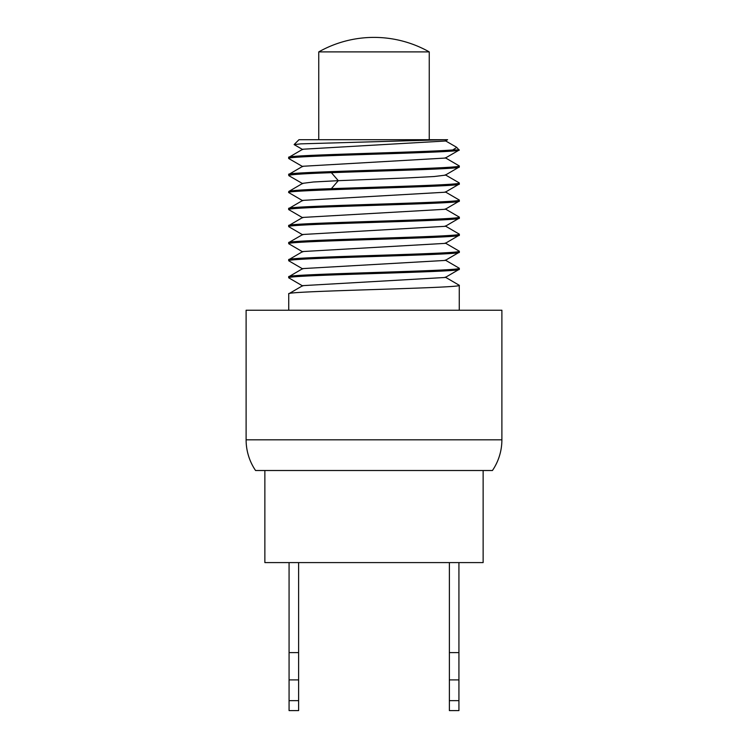 <?xml version="1.0" encoding="UTF-8"?>
<svg xmlns="http://www.w3.org/2000/svg" width="748" height="748" viewBox="0 0 748 748"><rect width="100%" height="100%" fill="white"/><g stroke="black" fill="none" stroke-linecap="round" stroke-linejoin="round"><path stroke-width="1.12" d="M501.889 439.824L501.889 310.224L246.111 310.224L246.111 439.824A54.567 54.567 0 0 0 255.564 470.511L492.436 470.511A54.567 54.567 0 0 0 501.889 439.824L246.111 439.824M331.373 188.664C303.969 189.618 289.757 190.562 288.737 191.507L302.744 183.335L313.365 181.998L338.292 180.67L331.373 188.664C384.033 186.785 462.32 184.868 459.263 182.98L459.263 184.045C464.751 186.869 282.753 189.758 288.737 192.573L288.737 191.507M445.256 191.862L459.263 200.034C464.751 202.858 282.753 205.747 288.737 208.561L302.744 200.389L445.256 192.217L459.263 184.045M302.744 183.69L288.868 175.668L288.737 174.452C283.015 171.629 463.741 168.805 459.263 165.925L459.263 166.991C462.32 168.88 384.033 170.796 331.373 172.676L338.292 180.67L407.688 177.912L434.036 176.537L445.266 175.163L459.263 166.991M445.331 158.062L302.744 166.28L288.737 174.452M288.737 175.518C289.757 174.574 303.969 173.63 331.373 172.676M302.744 217.79L288.737 209.618C283.062 206.803 465.069 203.914 459.263 201.1L459.263 200.034M302.744 200.744L288.737 192.573M288.737 209.618L288.737 208.561M445.256 208.916L459.263 217.088C465.069 219.903 283.062 222.792 288.737 225.606L302.744 217.434L445.256 209.272L459.263 201.1M302.744 234.844L288.737 226.672C283.408 223.839 465.293 220.959 459.263 218.145L459.263 217.088M288.737 226.672L288.737 225.606M302.744 251.898L288.737 243.726L288.868 242.511L302.744 234.489L445.256 226.317L459.263 218.145M445.256 225.961L459.263 234.133C465.293 236.948 283.408 239.828 288.737 242.661M288.737 243.726C284.016 240.865 465.097 238.023 459.263 235.199L459.263 234.133M445.256 243.016L459.263 251.188C465.097 254.011 284.016 256.854 288.737 259.715L302.744 251.543L445.256 243.371L459.263 235.199M302.744 268.943L288.737 260.781C284.24 257.901 464.835 255.087 459.263 252.254L459.263 251.188M288.737 260.781L288.737 259.715M445.256 260.07L459.263 268.242C464.835 271.075 284.24 273.89 288.737 276.769L302.744 268.597L445.256 260.426L459.263 252.254M302.744 285.998L288.737 277.826C284.175 274.955 464.443 272.15 459.263 269.299L459.263 268.242M288.737 277.826L288.737 276.769M288.737 310.224L288.737 293.814L302.744 285.643L445.256 277.471L459.263 269.299M445.256 277.115L459.263 285.287C464.443 288.139 284.175 290.944 288.737 293.814M459.263 310.224L459.263 285.287M302.744 166.636L288.878 158.613L288.737 157.407C283.632 154.911 422.723 152.442 452.792 149.937L456.738 147.421L456.121 146.991M445.266 157.763L459.263 165.925M445.331 141.017L302.734 149.235L288.737 157.407M288.737 158.464C283.015 155.64 463.741 152.816 459.263 149.937L452.792 149.937M445.256 158.108L459.132 150.086L456.738 147.421M445.256 141.063L447.594 139.708L444.817 139.708L300.808 143.859L294.179 144.635L302.734 149.581M294.151 144.532L298.976 139.708L444.817 139.708M374 51.893L429.249 51.893A112.537 112.537 0 0 0 318.751 51.893L374 51.893M483.133 470.511L483.133 562.59L264.867 562.59L264.867 470.511M458.926 562.59L458.926 710.6L449.38 710.6L449.38 562.59M458.926 652.621L449.38 652.621M458.926 700.652L449.38 700.652M458.926 679.904L449.38 679.904M289.074 700.652L298.62 700.652L298.62 710.6L289.074 710.6L289.074 562.59M298.62 700.652L298.62 562.59M289.074 652.621L298.62 652.621M289.074 679.904L298.62 679.904M456.252 147.066L445.256 140.708M459.122 182.83L445.256 174.808M429.249 139.708L429.249 51.893M318.751 139.708L318.751 51.893"/></g></svg>
